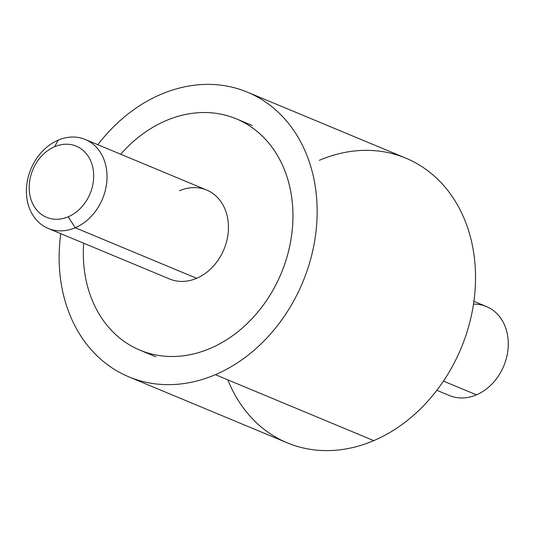 <?xml version="1.0" encoding="UTF-8"?>
<svg xmlns="http://www.w3.org/2000/svg" width="535" height="535" viewBox="0 0 535 535"><rect width="100%" height="100%" fill="white"/><g stroke="black" fill="none" stroke-linecap="round" stroke-linejoin="round"><path stroke-width="0.8" d="M210.275 348.392A125.29 100.847 112.6 0 1 139.976 350.178A125.29 100.847 -67.4 0 0 210.275 348.392A125.29 100.847 -67.4 0 0 292.043 231.869A125.29 100.847 -67.4 0 0 236.309 118.857A125.29 100.847 112.6 0 1 236.316 118.857A125.29 100.847 112.6 0 1 292.043 231.876A125.29 100.847 112.6 0 1 210.275 348.392L210.275 348.392M247.431 92.167L405.818 158.133A154.2 124.12 112.6 0 1 474.411 297.226A154.2 124.12 112.6 0 1 373.771 440.633L215.384 374.667L373.771 440.633A154.2 124.12 112.6 0 1 287.248 442.833L128.855 376.867A154.2 124.12 -67.4 0 0 215.384 374.667A154.2 124.12 -67.4 0 0 316.024 231.26A154.2 124.12 -67.4 0 0 247.431 92.167A154.2 124.12 -67.4 0 0 160.901 94.367A154.2 124.12 -67.4 0 0 97.831 144.704A154.2 124.12 112.6 0 1 160.901 94.367A154.2 124.12 112.6 0 1 314.246 180.676A154.2 124.12 112.6 0 1 215.384 374.667A154.2 124.12 112.6 0 1 60.776 233.675A154.2 124.12 -67.4 0 0 128.855 376.867M227.863 379.863A154.2 124.12 -67.4 0 0 373.771 440.633A154.2 124.12 -67.4 0 0 472.632 246.642A154.2 124.12 -67.4 0 0 319.295 160.333M473.896 301.325L486.489 306.568A48.19 38.787 112.6 0 1 507.929 350.037A48.19 38.787 112.6 0 1 476.478 394.85L443.448 381.101L476.478 394.85A48.19 38.787 112.6 0 1 449.433 395.539L436.848 390.296M476.478 394.85A48.19 38.787 -67.4 0 0 508.25 342.119A48.19 38.787 -67.4 0 0 473.488 304.147M68.239 216.782L75.228 227.743A48.19 38.787 112.6 0 1 27.305 200.772A48.19 38.787 112.6 0 1 58.201 140.15L54.623 146.71A38.553 31.03 -67.4 0 0 29.906 195.208A38.553 31.03 -67.4 0 0 68.239 216.782A38.553 31.03 -67.4 0 0 92.956 168.284A38.553 31.03 -67.4 0 0 54.623 146.71L58.201 140.15A48.19 38.787 112.6 0 1 106.117 167.121A48.19 38.787 112.6 0 1 75.228 227.743L68.239 216.782A38.553 31.03 112.6 0 1 29.906 195.208A38.553 31.03 112.6 0 1 54.623 146.71A38.553 31.03 112.6 0 1 92.956 168.284A38.553 31.03 112.6 0 1 68.239 216.782M85.239 139.461L206.657 190.025A48.19 38.787 112.6 0 1 228.097 233.494A48.19 38.787 112.6 0 1 196.646 278.307L75.228 227.743L196.646 278.307A48.19 38.787 112.6 0 1 169.608 278.996L48.183 228.432A48.19 38.787 -67.4 0 0 75.228 227.743A48.19 38.787 -67.4 0 0 106.672 182.93A48.19 38.787 -67.4 0 0 85.239 139.461A48.19 38.787 -67.4 0 0 58.201 140.15A48.19 38.787 -67.4 0 0 26.75 184.963A48.19 38.787 -67.4 0 0 48.183 228.432M166.004 120.642A125.29 100.847 -67.4 0 0 120.729 154.24A125.29 100.847 112.6 0 1 166.004 120.642A125.29 100.847 112.6 0 1 290.585 190.768A125.29 100.847 112.6 0 1 210.262 348.385A125.29 100.847 -67.4 0 0 292.036 231.869A125.29 100.847 -67.4 0 0 236.303 118.85A125.29 100.847 -67.4 0 0 166.004 120.642M83.674 243.211A125.29 100.847 -67.4 0 0 139.963 350.171A125.29 100.847 -67.4 0 0 210.262 348.385A125.29 100.847 112.6 0 1 83.674 243.211M196.646 278.307A48.19 38.787 -67.4 0 0 227.542 217.685A48.19 38.787 -67.4 0 0 179.62 190.714M155.812 356.771L139.963 350.171M252.152 125.451L236.303 118.85"/></g></svg>
